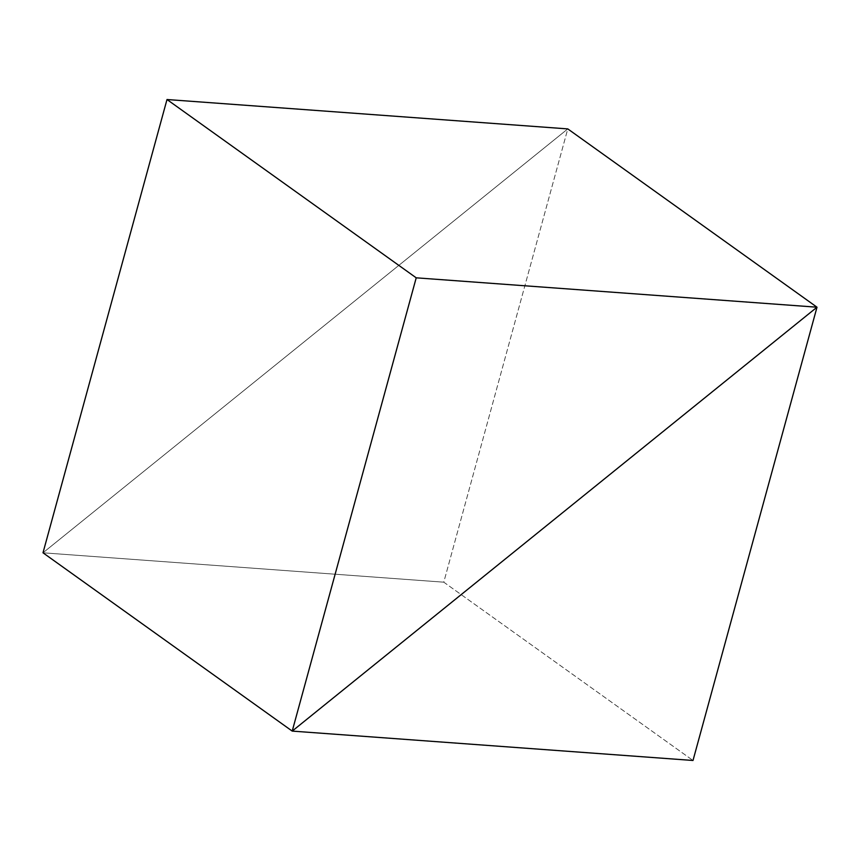 <?xml version="1.0" encoding="UTF-8"?>
<svg xmlns="http://www.w3.org/2000/svg" width="860" height="860" viewBox="0 0 860 860"><rect width="100%" height="100%" fill="white"/><g stroke="black" fill="none" stroke-linecap="round" stroke-linejoin="round"><path stroke-width="0.64" stroke-dasharray="4.3 3.22" d="M43 552.797L567.783 128.903L443.781 582.177L692.999 760.476L443.781 582.177L43 552.797L567.783 128.903L443.781 582.177L43 552.797L567.783 128.903L43 552.797"/><path stroke-width="1.29" d="M292.217 731.097L43 552.797L292.217 731.097L692.999 760.476L817 307.203L292.217 731.097L817 307.203L567.783 128.903L817 307.203L692.999 760.476L292.217 731.097L817 307.203L567.783 128.903L817 307.203L416.219 277.823L167.001 99.523L567.783 128.903L167.001 99.523L416.219 277.823L292.217 731.097L43 552.797L292.217 731.097L416.219 277.823L817 307.203L292.217 731.097M43 552.797L167.001 99.523L43 552.797"/></g></svg>
